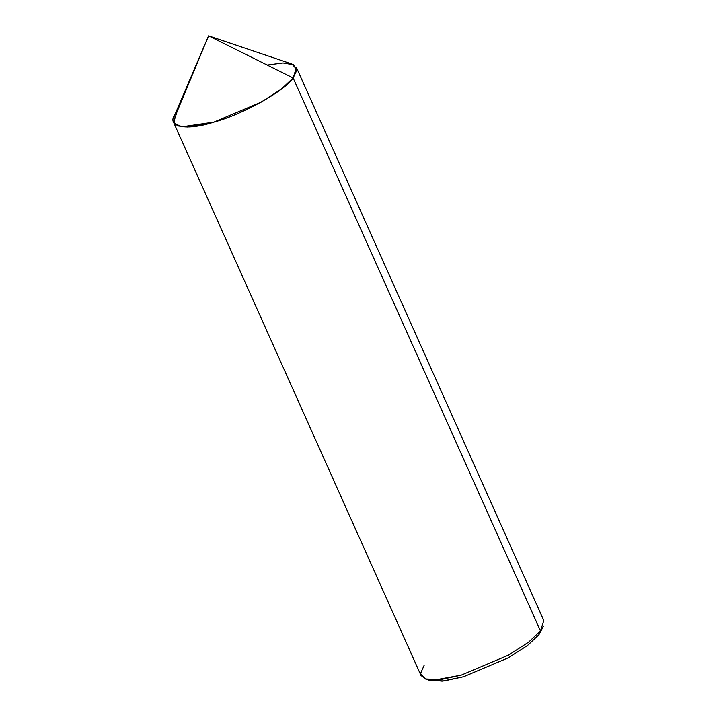<?xml version="1.0" encoding="UTF-8"?>
<svg xmlns="http://www.w3.org/2000/svg" width="717" height="717" viewBox="0 0 717 717"><rect width="100%" height="100%" fill="white"/><g stroke="black" fill="none" stroke-linecap="round" stroke-linejoin="round"><path stroke-width="1.08" d="M176.929 112.013C163.843 126.21 184.144 131.785 213.836 122.15C241.629 114.935 285.241 90.638 293.128 77.965L208.575 35.85L176.929 112.013L173.622 122.464L178.157 125.986L187.298 127.026L213.836 122.15L261.122 102.155L281.252 89.159L293.128 77.965L296.856 70.212L293.647 64.736L283.045 62.953L267.172 65.032L283.045 62.953L293.647 64.736L296.856 70.212L293.128 77.965L281.252 89.159L261.122 102.155L213.836 122.15L182.01 126.81L174.195 123.423L174.007 116.754L208.575 35.85L293.128 77.965L296.435 67.523L543.8 620.51L540.493 630.951L293.128 77.965C285.241 90.638 241.629 114.935 213.836 122.15C184.144 131.785 163.843 126.21 176.929 112.013M208.575 35.85L291.927 64.01L296.874 69.468L293.128 77.965L540.493 630.951L543.414 626.219L538.915 634.76L540.493 630.951L528.617 642.145L508.487 655.141L461.201 675.136L434.663 680.012L425.522 678.972L420.987 675.45L173.622 122.464M427.816 679.564L442.147 681.15L463.576 676.731L508.505 657.74L527.622 645.399L538.915 634.76L542.312 628.343M424.285 665.009L420.547 673.505L425.495 678.963L440.57 679.582L461.201 675.136L508.487 655.141L528.617 642.145L540.493 630.951L538.915 634.76L527.622 645.399L508.505 657.74L463.576 676.731L443.984 680.962L429.662 680.37L425.495 678.963"/></g></svg>
